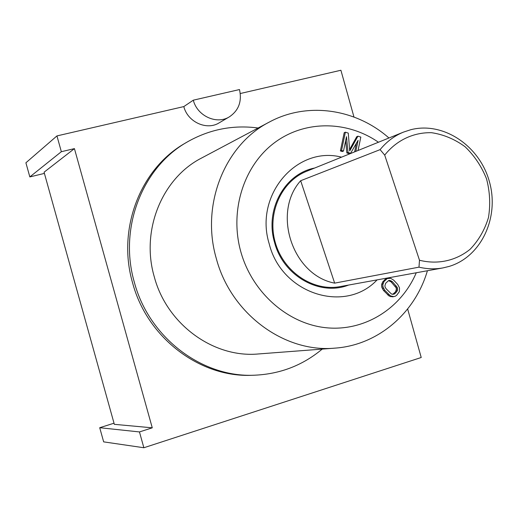 <?xml version="1.0" encoding="UTF-8"?>
<svg xmlns="http://www.w3.org/2000/svg" width="518" height="518" viewBox="0 0 518 518"><rect width="100%" height="100%" fill="white"/><g stroke="black" fill="none" stroke-linecap="round" stroke-linejoin="round"><path stroke-width="0.78" d="M152.266 427.823L114.336 424.333L44.069 172.196L74.43 148.621L152.266 427.823L139.459 431.934L99.715 427.713L114.018 423.2M44.412 173.407L29.837 176.916L61.344 151.703L74.43 148.621M193.298 100.181C197.241 116.032 216.744 124.903 229.403 116.828C238.733 110.463 242.094 101.373 239.484 89.556L193.298 100.181L183.812 106.585L56.948 135.917L25.9 162.788L29.837 176.916M353.975 117.029L340.902 70.254L240.274 93.525M139.459 431.934L143.862 447.746L421.218 357.504L407.647 308.974M143.862 447.746L103.658 441.867L99.715 427.713M56.948 135.917L61.344 151.703M183.812 106.585C187.671 122.086 206.792 130.737 219.211 122.818L229.403 116.828M186.208 142.592L185.101 143.24C140.482 168.454 116.822 228.937 132.582 282.822C147.19 338.014 200.291 377.913 252.344 375.278L254.623 375.2C280.238 374.041 302.765 365.339 322.202 349.1M258.139 128.004C233.022 124.676 209.337 129.364 187.069 142.081C142.269 167.398 118.518 228.16 134.356 282.304C149.029 337.762 202.37 377.849 254.629 375.2M388.947 137.989C355.905 108.774 307.375 101.47 269.405 122.021L201.593 158.029C162.147 178.101 140.624 230.303 154.267 276.774C166.815 324.372 213.591 358.197 258.385 353.962L334.919 348.135C378.004 345.208 415.106 313.092 427.408 270.739M269.405 122.021C224.825 144.651 200.518 204.772 216.33 258.605C230.886 313.753 284.343 352.972 334.932 348.135M378.438 142.236C346.788 120.305 304.06 120.079 273.75 143.279C243.454 166.401 229.448 211.176 240.805 251.722C252.182 292.651 287.937 323.951 326.243 327.758C364.594 331.63 401.107 308.547 416.258 272.766M341.537 157.161C296.943 145.467 253.956 195.04 269.211 243.842C281.565 294.101 345.299 314.057 377.098 279.882M345.661 140.669L346.846 152.952L349.43 153.755L350.608 153.276L358.093 140.346L355.808 151.392M349.605 149.508L356.74 136.681L357.932 136.169L349.721 150.932L348.271 133.107L345.364 132.187L344.192 132.705L340.384 150.932L342.327 151.541L343.492 151.055L346.49 136.681L348.025 152.473L350.608 153.276M356.403 143.266L354.616 151.871M388.642 278.14L385.955 278.788L382.77 281.773L381.559 284.919L381.747 287.095L383.508 290.475L389.135 296.037L392.631 296.84L395.331 296.218L396.717 295.247L399.352 291.666L399.514 287.904L397.766 284.531L393.719 280.167L390.624 278.296L387.205 278.567L384.019 281.552L382.808 284.706L382.99 286.888L384.751 290.274L390.391 295.849L393.9 296.652M388.513 280.62L391.122 281.896L396.011 287.665L396.374 289.044L395.616 291.679L392.709 294.392M314.614 168.046C284.635 173.731 264.717 209.79 274.546 242.405C283.139 275.867 319.755 296.484 348.523 285.075M403.541 132.09L306.65 171.27C281.196 181.332 266.77 213.656 275.382 242.845C283.709 272.105 313.183 291.712 340.073 286.609L442.903 267.923L448.989 266.459C481.293 256.934 499.637 217.314 489.38 181.591C479.597 145.739 443.324 121.277 410.735 129.727L403.541 132.09C394.418 135.82 386.609 141.673 380.102 149.637L300.667 180.724C271.782 212.762 292.599 275.33 334.66 283.132L418.984 267.152C427.039 269.075 435.01 269.334 442.903 267.923M380.102 149.637L384.706 155.102L419.489 260.243C437.639 264.815 455.892 260.787 470.066 249.326C478.6 240.494 484.731 229.901 488.461 217.56C490.578 204.668 489.937 191.764 486.531 178.846C481.591 166.453 474.449 155.756 465.106 146.769C454.804 139.2 443.622 134.505 431.559 132.699C413.422 132.265 396.458 140.281 384.706 155.102M419.489 260.243L418.984 267.152M334.66 283.132L300.667 180.724M346.846 152.952L348.025 152.473M340.384 150.932L341.543 150.447L343.492 151.055M345.364 132.187L341.543 150.447M358.048 150.485L360.819 137.089L357.932 136.169M395.098 293.499L393.939 294.224L391.466 294.036L386.104 288.753L385.243 287.335L384.88 285.949L385.645 283.307L388.604 280.568L389.821 280.393L392.379 281.675L397.28 287.458L397.513 290.177L396.885 291.479L395.098 293.499L393.835 293.7M390.663 296.691L391.925 296.503M389.135 296.037L390.391 295.849M387.561 294.839L388.817 294.645M383.508 290.475L384.751 290.274M382.375 288.766L383.624 288.558M381.747 287.095L382.99 286.888M381.559 284.919L382.808 284.706M381.915 283.327L383.165 283.106M382.77 281.773L384.019 281.552M384.563 279.759L385.813 279.532M385.955 278.788L387.205 278.567M395.616 291.679L396.885 291.479M396.238 290.378L397.513 290.177M396.374 289.044L397.643 288.837M396.011 287.665L397.28 287.458M395.156 286.253L396.425 286.046M391.122 281.896L392.379 281.675M389.821 280.989L391.077 280.762M388.565 280.614L389.821 280.393M187.069 142.087L185.094 143.24"/></g></svg>
